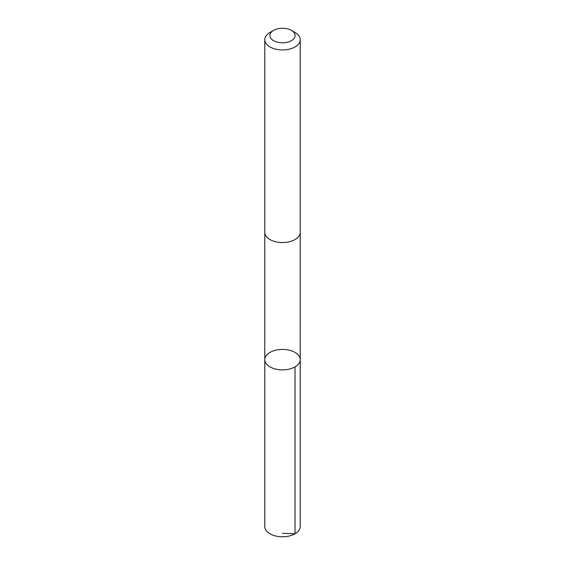 <?xml version="1.0" encoding="UTF-8"?>
<svg xmlns="http://www.w3.org/2000/svg" width="565" height="565" viewBox="0 0 565 565"><rect width="100%" height="100%" fill="white"/><g stroke="black" fill="none" stroke-linecap="round" stroke-linejoin="round"><path stroke-width="0.85" d="M292.931 351.388A17.72 10.227 180 0 1 300.22 359.658A17.72 10.227 180 0 1 282.5 369.884A17.72 10.227 180 0 1 264.78 359.658A17.72 10.227 180 0 1 274.463 350.54A17.72 10.227 180 0 1 292.931 351.388M264.78 526.552A17.72 10.234 0 0 0 272.069 534.822A17.72 10.234 0 0 0 290.537 535.669A17.72 10.234 0 0 0 300.22 526.552L300.22 359.658A17.72 10.227 180 0 1 282.5 369.884A17.72 10.227 180 0 1 264.78 359.658L264.78 526.552M273.587 30.383L269.971 32.473A17.72 10.234 0 0 0 264.78 39.705L264.78 232.321A17.72 10.234 0 0 0 272.069 240.591A17.72 10.234 0 0 0 290.537 241.439A17.72 10.234 0 0 0 300.22 232.321L300.22 39.705A17.72 10.234 0 0 0 295.029 32.473L291.413 30.383A12.607 7.281 0 0 0 273.587 30.383A12.607 7.281 0 0 0 275.077 41.415A12.607 7.281 0 0 0 292.084 40.256A12.607 7.281 0 0 0 291.413 30.383M264.78 39.705A17.72 10.234 0 0 0 272.069 47.976A17.72 10.234 0 0 0 290.537 48.823A17.72 10.234 0 0 0 300.22 39.705M282.5 533.296L295.029 533.784L295.029 366.89M264.787 232.611L264.78 359.658M300.213 232.611L300.22 359.658"/></g></svg>
